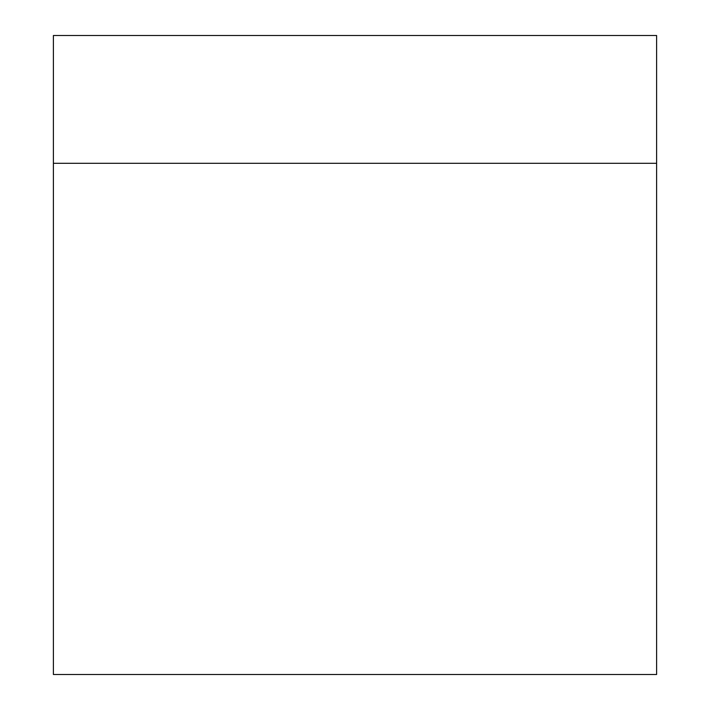 <?xml version="1.0" encoding="UTF-8"?>
<svg xmlns="http://www.w3.org/2000/svg" width="710" height="710" viewBox="0 0 710 710"><rect width="100%" height="100%" fill="white"/><g stroke="black" fill="none" stroke-linecap="round" stroke-linejoin="round"><path stroke-width="1.06" d="M656.608 674.5L53.392 674.5L53.392 35.5L656.608 35.5L656.608 674.5M656.608 163.3L53.392 163.3"/></g></svg>
